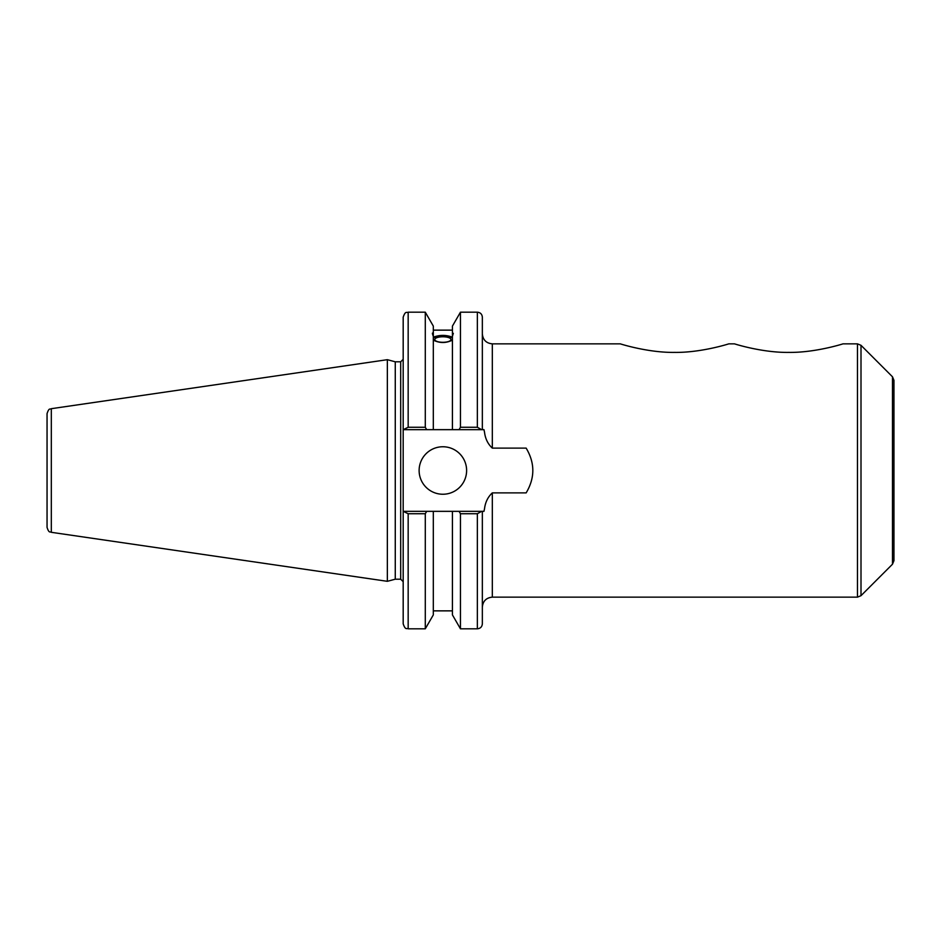 <?xml version="1.0" encoding="UTF-8"?>
<svg xmlns="http://www.w3.org/2000/svg" width="941" height="941" viewBox="0 0 941 941"><rect width="100%" height="100%" fill="white"/><g stroke="black" fill="none" stroke-linecap="round" stroke-linejoin="round"><path stroke-width="1.41" d="M620.307 343.853C620.401 343.912 648.267 352.793 674.556 352.393C700.857 352.793 728.71 343.912 728.805 343.853C728.71 343.912 700.857 352.793 674.556 352.393C648.267 352.793 620.401 343.912 620.307 343.853L492.319 343.853C486.262 343.265 482.933 339.936 482.345 333.879M734.498 343.853C734.592 343.912 762.445 352.793 788.746 352.393C815.035 352.793 842.901 343.912 842.995 343.853C842.901 343.912 815.035 352.793 788.746 352.393C762.445 352.793 734.592 343.912 734.498 343.853L728.805 343.853M403.183 511.339L403.183 623.824C405.536 630.623 406.677 627.847 408.171 628.811L408.171 513.739L403.183 511.339L403.183 429.661L408.171 427.261L408.171 312.189C406.7 313.141 405.559 310.354 403.183 317.176L403.183 429.661M842.995 343.853L857.474 343.853L857.474 597.147L492.319 597.147L492.319 492.884C487.897 496.954 485.297 502.271 484.509 508.846L483.956 511.339L481.627 511.339L477.358 513.739L477.358 628.811C480.38 628.517 482.051 626.859 482.345 623.824L482.345 511.339M452.421 333.408L453.339 333.314L452.421 336.337L452.421 326.104L460.455 312.189L477.358 312.189L477.358 427.261L481.627 429.661L483.956 429.661L484.509 432.154C485.297 438.729 487.897 444.046 492.319 448.116L526.148 448.116C535.041 463.043 535.041 477.957 526.148 492.884L492.319 492.884M892.491 564.2L893.95 560.683L893.95 380.317L892.491 376.8L892.491 564.2L861.003 595.688L861.003 345.312L857.474 343.853M482.345 429.661L482.345 317.176C482.051 314.141 480.38 312.483 477.358 312.189M481.627 511.339L459.067 511.339L460.455 513.739L460.455 628.811L477.358 628.811M459.067 511.339L452.421 511.339L452.421 614.896L460.455 628.811M434.789 339.536A8.081 2.764 180 0 1 442.87 336.772A8.081 2.764 180 0 1 450.951 339.536A8.081 2.764 180 0 1 442.87 342.301A8.081 2.764 180 0 1 434.789 339.536M452.421 338.066A10.469 3.576 0 0 0 442.87 335.961A10.469 3.576 0 0 0 433.319 338.066M452.421 340.136C446.058 343.277 439.694 343.277 433.319 340.136M433.319 336.337C432.131 333.337 432.131 332.361 433.319 333.408L433.319 429.661L481.627 429.661M432.401 333.314L433.319 333.408L433.319 326.104L425.285 312.189L425.285 427.261L408.171 427.261M433.319 337.196C439.694 334.808 446.058 334.808 452.421 337.196M403.901 429.661L426.685 429.661L425.285 427.261M426.685 429.661L433.319 429.661M395.267 579.197L395.267 361.803L400.69 361.803L400.69 579.197L395.267 579.197L387.351 581.315L51.32 532.312L51.32 408.688C50.108 409.711 49.12 407.253 47.05 413.617L47.05 527.383C49.12 533.747 50.108 531.289 51.32 532.312M408.171 513.739L425.285 513.739L425.285 628.811L433.319 614.896L433.319 511.339L452.421 511.339L403.901 511.339M425.285 513.739L426.685 511.339M51.32 408.688L387.351 359.685L387.351 581.315M460.455 513.739L477.358 513.739M477.358 427.261L460.455 427.261L459.067 429.661M460.455 312.189L460.455 427.261M419.121 470.5A23.748 23.748 0 0 1 454.75 449.939A23.748 23.748 0 0 1 454.75 491.061A23.748 23.748 0 0 1 419.121 470.5M452.421 336.337L452.421 429.661M492.319 448.116L492.319 343.853M892.491 376.8L861.003 345.312M861.003 595.688L857.474 597.147M492.319 597.147C486.262 597.735 482.933 601.064 482.345 607.121M433.319 330.138L452.421 330.138M400.69 579.197L403.183 581.691M400.69 361.803L403.183 359.309M408.171 628.811L425.285 628.811M408.171 312.189L425.285 312.189M433.319 610.862L452.421 610.862M395.267 361.803L387.351 359.685"/></g></svg>
